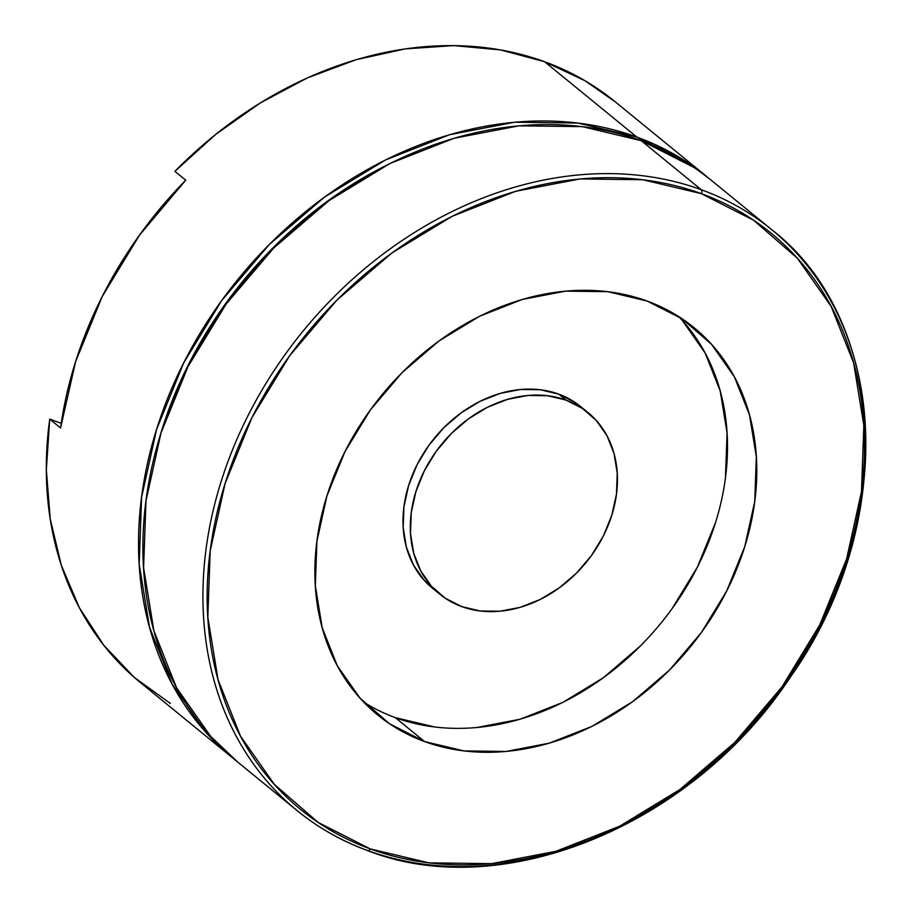 <?xml version="1.0" encoding="UTF-8"?>
<svg xmlns="http://www.w3.org/2000/svg" width="912" height="912" viewBox="0 0 912 912"><rect width="100%" height="100%" fill="white"/><g stroke="black" fill="none" stroke-linecap="round" stroke-linejoin="round"><path stroke-width="1.37" d="M588.035 412.589L580.716 406.604A117.215 93.343 129.3 0 0 558.703 394.121L566.033 400.106A117.215 93.343 -50.7 0 1 588.035 412.589A117.215 93.343 -50.7 0 1 595.49 549.64A117.215 93.343 -50.7 0 1 461.723 606.594A117.215 93.343 -50.7 0 1 439.709 594.122A117.215 93.343 -50.7 0 1 432.254 457.072A117.215 93.343 -50.7 0 1 566.033 400.106L558.703 394.121L575.164 402.477L581.058 406.877M363.694 702.092A250.048 199.135 129.3 0 0 395.295 717.63L424.57 741.559A250.048 199.135 -50.7 0 1 377.625 714.928A250.048 199.135 -50.7 0 1 361.711 422.552A250.048 199.135 -50.7 0 1 647.098 301.04L682.199 318.858L711.668 344.462L734.388 376.861L749.47 414.812L756.344 456.855L754.748 501.372L744.739 546.664L726.704 590.976L701.328 632.597L669.59 669.955L632.723 701.602L592.127 726.305L549.366 743.143L506.08 751.454L463.946 750.918L424.57 741.559L389.47 723.729L360.001 698.125L337.28 665.726L322.198 627.775L315.324 585.732L316.92 541.215L326.929 495.923L344.964 451.622L370.34 409.99L402.067 372.632L438.946 340.985L479.541 316.282L522.302 299.444L565.588 291.133L607.723 291.669L647.098 301.04A250.048 199.135 -50.7 0 1 694.043 327.659A250.048 199.135 -50.7 0 1 709.958 620.035A250.048 199.135 -50.7 0 1 424.57 741.559L395.295 717.63L434.671 726.989M706.253 176.176L615.041 101.654A375.083 298.691 129.3 0 0 544.612 61.72L636.85 137.074A375.083 298.691 -50.7 0 1 707.279 177.019A375.083 298.691 -50.7 0 1 709.354 178.729M238.043 762.341L210.592 736.303L176.518 687.694L153.889 630.773L143.572 567.709L145.977 500.927L160.991 433.006L188.043 366.544L226.108 304.095L273.703 248.064L329.015 200.606L389.914 163.533L454.051 138.282L518.974 125.822L582.175 126.62L641.239 140.665L701.26 189.707A375.083 298.691 -50.7 0 1 771.689 229.642A375.083 298.691 -50.7 0 1 795.56 668.2A375.083 298.691 -50.7 0 1 367.479 850.486A375.083 298.691 129.3 0 0 784.411 684.559A375.083 298.691 129.3 0 0 794.785 251.222A375.083 298.691 129.3 0 0 701.26 189.707A3.124 1.824 110.1 0 1 701.339 193.663A371.948 296.206 -50.7 0 1 819.751 624.937A371.948 296.206 -50.7 0 1 370.329 848.935A3.124 1.824 110.1 0 1 367.821 850.679A3.124 1.824 110.1 0 1 367.479 850.486A3.124 1.824 -69.9 0 0 367.821 850.679A3.124 1.824 -69.9 0 0 370.329 848.935L428.902 862.855L491.579 863.653L555.955 851.295L619.567 826.261L679.953 789.496L734.81 742.425L782.006 686.861L819.751 624.937L846.587 559.033L861.475 491.671L863.846 425.448L853.621 362.908L831.174 306.455L797.384 258.267L753.54 220.18L701.339 193.663L642.766 179.732L580.089 178.934L515.702 191.292L452.101 216.338L391.715 253.091L336.859 300.162L289.663 355.726L251.917 417.65L225.082 483.565L210.193 550.916L207.822 617.139L218.048 679.679L240.494 736.132L274.284 784.331L318.128 822.419L370.329 848.935A371.948 296.206 -50.7 0 1 251.917 417.65A371.948 296.206 -50.7 0 1 701.339 193.663A3.124 1.824 -69.9 0 0 701.26 189.707A375.083 298.691 129.3 0 0 284.327 355.634A375.083 298.691 129.3 0 0 273.953 788.971A375.083 298.691 129.3 0 0 367.479 850.486A375.083 298.691 -50.7 0 1 297.05 810.551A375.083 298.691 -50.7 0 1 273.178 371.993A375.083 298.691 -50.7 0 1 701.26 189.707L641.239 140.665A375.083 298.691 129.3 0 0 213.157 322.951A375.083 298.691 129.3 0 0 237.029 761.509L297.05 810.551C318.151 827.765 341.738 841.138 367.798 850.668C502.273 903.496 691.991 825.941 790.066 677.559C897.716 526.042 889.109 320.272 771.689 229.642L711.668 180.599A375.083 298.691 129.3 0 0 641.239 140.665L693.884 167.409M476.805 727.525L520.091 719.226L562.841 702.388L603.448 677.673L640.315 646.038M672.053 608.68L697.418 567.047L715.464 522.736M725.473 477.455L727.069 432.938L720.195 390.895L705.101 352.944L682.393 320.545M432.71 588.4L424.137 580.26L413.489 565.075L406.41 547.28L403.184 527.581L403.936 506.707L408.633 485.48L417.08 464.71L428.982 445.193L443.859 427.682L461.141 412.851L480.168 401.269L500.209 393.38L520.501 389.481L540.246 389.732L558.703 394.121A117.215 93.343 129.3 0 0 424.935 451.087A117.215 93.343 129.3 0 0 432.391 588.137L439.709 594.122M170.362 703.426L134.44 677.525L103.865 645.354L79.298 607.631L61.286 565.166L50.217 518.905L46.341 469.862L49.727 419.121L60.568 427.967L75.65 361.483L102.258 296.446L139.411 235.262L185.729 180.177A375.083 298.691 129.3 0 0 60.568 427.967L49.727 419.121L61.229 423.316L49.727 419.121A375.083 298.691 129.3 0 0 140.402 682.564L232.64 757.918A375.083 298.691 -50.7 0 1 208.768 319.36A375.083 298.691 -50.7 0 1 636.85 137.074L577.786 123.04L514.585 122.231L449.662 134.691L385.514 159.942L324.626 197.015L269.314 244.473L221.719 300.504L183.654 362.953L156.59 429.415L141.577 497.348L139.183 564.118L149.5 627.182L172.129 684.114L206.203 732.712L234.817 759.685M158.05 442.799L161.823 430.054L188.419 364.697L225.845 303.286L272.654 248.189L327.043 201.518L383.519 166.782A368.824 293.721 129.3 0 0 158.095 442.639M709.49 178.843L689.495 163.818L636.85 137.074L544.612 61.72A375.083 298.691 129.3 0 0 174.899 171.331L185.729 180.177L174.899 171.331L215.848 134.281L260.353 102.908L307.435 77.873L356.056 59.736L405.156 48.906L453.652 45.6L500.483 49.909L544.612 61.72L585.094 80.792L615.395 101.95M234.703 759.593A375.083 298.691 -50.7 0 1 232.64 757.918M395.295 717.63A250.048 199.135 129.3 0 0 674.025 605.921A250.048 199.135 129.3 0 0 678.688 316.578M566.033 400.106L547.576 395.717L527.82 395.466L507.528 399.365L487.487 407.254L468.46 418.836L451.178 433.667L436.301 451.178L424.399 470.695L415.952 491.465L411.255 512.692L410.503 533.554L413.729 553.265L420.808 571.049L431.456 586.245L445.273 598.238L461.723 606.594L480.179 610.983L499.924 611.234L520.216 607.346L540.257 599.458L559.295 587.864L576.578 573.032L591.455 555.533L603.345 536.017L611.804 515.246L616.489 494.019L617.242 473.146L614.015 453.435L606.947 435.651L596.3 420.466L582.483 408.462L566.033 400.106M693.371 327.1L694.043 327.659"/></g></svg>
